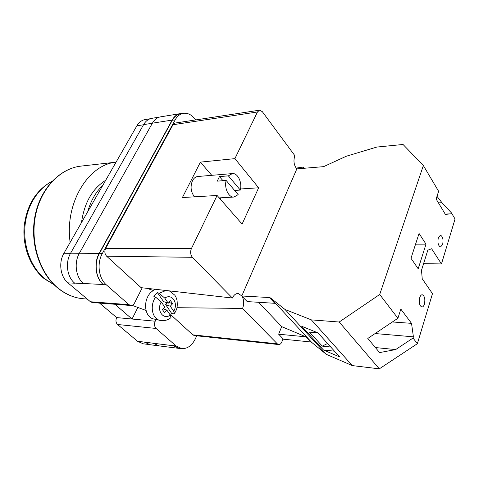 <?xml version="1.0" encoding="UTF-8"?>
<svg xmlns="http://www.w3.org/2000/svg" width="479" height="479" viewBox="0 0 479 479"><rect width="100%" height="100%" fill="white"/><g stroke="black" fill="none" stroke-linecap="round" stroke-linejoin="round"><path stroke-width="0.72" d="M156.04 319.493L155.208 321.211C154.064 324.127 154.364 326.546 156.106 328.462L117.541 324.487L137.521 341.258L143.161 343.796L148.915 344.509M196.731 335.797L195.504 338.509C192.073 345.551 187.469 348.91 181.691 348.592L176.068 345.964L156.106 328.462M142.221 287.789L134.581 302.95C133.641 304.68 132.39 305.53 130.839 305.488L128.959 304.668L106.326 284.825C98.698 278.497 96.698 263.354 102.278 253.607L175.194 119.816C177.29 116.098 180.026 113.942 183.397 113.331C187.481 112.81 191.199 114.523 194.558 118.481L195.737 119.912M137.862 307.446L132.06 319.032L114.93 304.273M99.542 303.093L116.648 317.583L155.208 321.211M117.541 324.487C115.798 322.654 115.505 320.349 116.648 317.583M130.839 305.488L92.321 302.542L90.447 301.752L67.934 282.861C60.354 276.838 58.384 262.492 63.935 253.253L136.874 125.815C138.982 122.259 141.724 120.175 145.113 119.57L150.232 118.732M102.278 253.607L99.363 253.583L172.296 120.271C174.392 116.565 177.128 114.409 180.499 113.804L183.397 113.331M182.295 113.511L180.338 113.625C176.967 114.23 174.236 116.385 172.141 120.085L152.394 123.181L79.382 253.235C73.82 262.678 75.796 277.353 83.406 283.502L103.219 284.514C95.59 278.203 93.591 263.115 99.171 253.409L172.141 120.085M99.363 253.583C93.788 263.288 95.782 278.371 103.41 284.676L103.219 284.514M180.415 348.431L178.93 348.365L173.147 345.61L178.775 348.227L181.691 348.592M74.754 283.209L67.934 282.861M173.308 345.742L137.521 341.258M158.28 345.754L150.143 344.742L144.395 342.096M79.358 253.283L70.611 253.199C65.054 262.528 67.024 277.024 74.622 283.101L83.46 283.55M70.611 253.199L143.598 124.624C145.706 121.037 148.448 118.942 151.831 118.331L159.579 117.068M180.338 113.625L160.621 116.84C157.238 117.445 154.495 119.558 152.394 123.181M153.442 343.317L159.076 345.892L178.93 348.365M171.668 313.428L165.632 304.614L170.302 306.225L173.703 311.224L174.518 313.529L173.176 313.847L171.668 313.428L170.35 315.182M154.807 289.22L150.801 292.418C142.413 300.884 144.622 317.709 154.136 319.062L160.022 320.391M155.609 297.13L161.279 301.986L164.77 307.063L162.453 309.638L164.537 312.655L166.842 310.081L170.279 315.074L171.015 317.547C168.261 320.032 164.71 321.008 160.375 320.469C152.25 319.254 149.4 305.752 155.609 297.13L153.885 296.417L157.393 292.585L159.124 293.28L165.974 290.49M157.393 292.585L163.578 301.608L168.243 303.207L164.782 298.124L159.124 293.28M168.243 303.207L170.536 300.656L172.584 303.68L170.302 306.225M168.931 302.435L172.584 303.68M165.632 304.614L167.219 302.854M163.207 308.799L166.842 310.081M438.339 237.662L440.417 235.219C442.788 236.398 443.53 239.488 442.644 244.494L440.542 246.966C438.177 245.781 437.441 242.679 438.339 237.662M419.748 297.591C420.37 295.717 421.203 294.771 422.239 294.741C424.651 295.95 425.37 299.082 424.412 304.147C423.789 306.045 422.951 307.009 421.891 307.027C419.49 305.806 418.778 302.656 419.748 297.591M419.053 233.465L426.011 244.146L418.185 268.779L410.988 258.265L419.053 233.465M451.392 212.826L451.08 213.85L445.362 214.358L436.141 199.036L438.62 191.295L423.352 165.542L403.043 144.472L376.853 147.053L346.299 156.232L323.612 166.65L296.836 168.883L241.787 295.992L247.188 301.59L274.814 303.303L269.479 297.543L270.551 297.956L311.697 342.395L326.325 354.346L352.304 365.597L379.32 368.842L417.353 343.7L432.483 293.657L422.227 278.766L421.496 270.264L427.813 250.206L431.615 248.745L441.464 263.941L455.05 218.999L451.392 212.826L441.985 202.719L437.004 196.33M270.551 297.956L285.053 309.5L311.362 319.87L339.204 322.02L379.709 294.483L423.352 165.542M379.709 294.483L397.899 318.266L400.839 309.105L411.533 323.355L413.407 336.833L413.03 338.048L417.353 343.7M375.392 347.556L395.654 349.574L413.03 338.048M395.654 349.574L379.596 352.592L367.794 338.455L397.899 318.266M339.204 322.02L379.32 368.842M310.631 341.946L305.877 336.815L278.658 334.21L283.478 339.216L310.631 341.946L311.697 342.395M422.071 268.444L423.664 263.66L441.464 263.941M278.658 334.21L281.67 326.624L258.582 302.297M285.053 309.5L326.325 354.346M311.362 319.87L352.304 365.597M301.668 326.235L323.493 349.999L339.701 356.951L317.99 332.905L301.668 326.235M305.877 336.815L281.67 326.624M269.479 297.543L241.787 295.992M317.996 332.917L309.482 332.145L322.271 346.125L330.72 347M334.492 351.179L323.493 349.999M415.568 244.17L426.011 244.146M375.117 333.546L413.407 336.833M322.271 346.125L327.552 343.497M392.397 321.96L411.533 323.355M438.441 202.862L441.985 202.719M445.165 214.029L451.08 213.85M70.144 242.404C64.521 203.108 88.298 164.531 116.068 162.165L81.071 166.099C60.33 168.285 40.895 188.247 35.506 215.568C30.057 242.859 39.877 273.305 58.121 288.136C66.084 294.561 74.616 298.112 83.723 298.788L87.214 299.04M81.49 222.585C84.316 202.749 92.387 188.648 105.703 180.278M87.747 211.646C90.836 200.683 95.878 191.869 102.871 185.223M222.963 180.703L219.466 176.589L217.238 181.146L226.154 180.457C224.028 188.007 228.651 197.695 233.956 197.049L219.214 197.893M219.466 176.589L228.375 175.859L232.351 173.59L197.827 176.5C195.612 176.745 193.827 178.14 192.48 180.679C190.109 186.648 190.786 192.031 194.51 196.827M226.154 180.457L238.171 194.648L233.956 197.049M232.351 173.59C237.776 172.847 242.38 182.553 240.308 190.079L234.614 190.444M228.375 175.859L240.308 190.079M191.402 248.595C190.115 251.924 190.456 254.822 192.426 257.301L232.387 298.034L141.119 287.669L106.643 256.211C104.673 253.99 104.338 251.391 105.637 248.409L191.402 248.595L217.095 195.468L182.403 197.552L200.414 162.124L234.902 158.633L257.462 111.972L173.009 124.72L175.14 123.055L259.54 110.182L257.462 111.972M105.637 248.409L173.009 124.72M259.54 110.182L262.306 111.655L294.866 155.687C293.22 160.782 293.867 165.195 296.818 168.931M240.536 188.983L258.636 187.786L234.902 158.633M258.636 187.786L242.105 224.088L217.095 195.468M232.387 298.034C233.914 294.836 235.907 293.34 238.362 293.555L241.811 295.938M241.979 296.19C244.021 299.896 244.218 303.973 242.572 308.422L176.931 307.704M277.305 343.832L278.7 344.557L194.27 335.534L192.839 334.857L277.305 343.832L242.572 308.422M278.7 344.557C280.023 344.605 281.089 343.683 281.892 341.802L283.071 338.791M296.124 168.129L303.231 166.991L304.177 168.273M303.231 166.991L302.435 168.416M192.839 334.857L170.746 314.697M211.754 175.326L200.414 162.124M220.13 198.941L220.675 197.809M143.508 124.774L136.874 125.815M70.545 253.319L63.935 253.253M128.959 304.668L90.447 301.752M106.326 284.825L103.41 284.676M176.068 345.964L173.147 345.61M152.358 123.247L143.598 124.624M99.171 253.409L79.382 253.235M175.194 119.816L172.296 120.271M169.003 290.837L170.979 291.681M173.703 311.224C178.667 303.117 171.907 292.956 164.782 298.124M161.279 301.986C156.172 310.308 163.285 320.409 170.279 315.074M51.876 181.481C37.344 188.918 26.405 206.88 24.89 227.136C23.393 247.386 31.542 267.923 44.918 278.874L53.935 284.586M192.426 257.301L106.643 256.211M174.518 313.529C176.266 309.847 177.853 308.596 177.044 300.429C175.655 295.759 175.518 296.459 174.793 295.142L169.315 290.873M146.772 288.31L153.041 290.376M132.066 305.327L145.987 310.422M57.648 287.945C39.32 272.976 29.632 242.727 35.081 215.598C40.47 188.457 59.911 168.368 81.071 166.099M57.731 288.011C65.767 294.495 74.431 298.088 83.723 298.788M52.085 181.26C36.045 190.025 26.722 205.15 24.118 226.627C22.459 246.745 30.411 267.294 44.038 278.533M54.157 284.801L44.182 278.646"/></g></svg>
